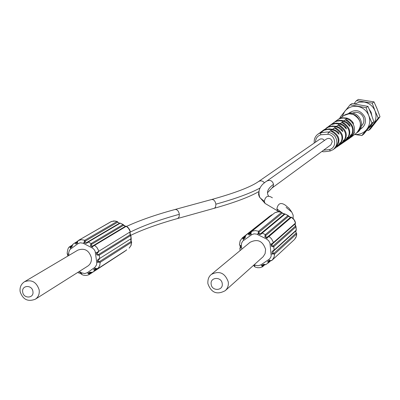 <?xml version="1.0" encoding="UTF-8"?>
<svg xmlns="http://www.w3.org/2000/svg" width="400" height="400" viewBox="0 0 400 400"><rect width="100%" height="100%" fill="white"/><g stroke="black" fill="none" stroke-linecap="round" stroke-linejoin="round"><path stroke-width="0.6" d="M356.53 133.055L357.565 132.27C365.885 126.615 360.07 111.82 350.005 113.08L345.1 114.76L344.02 115.485L348.94 113.795C359.045 112.535 364.88 127.38 356.53 133.055L356.5 133.075M352.31 113.16L355.34 112.275C359.105 112.225 361.78 113.95 363.365 117.445C364.455 120.74 363.81 123.585 361.435 125.985M348.825 113.235C355.33 108.815 360.655 110.09 364.81 117.055C366.37 122.385 364.84 126.45 360.225 129.255M342.11 116.76L344.77 111.28C348.19 107.31 352.54 105.7 357.805 106.445C363.02 107.565 366.685 110.615 368.795 115.59C370.55 120.695 369.845 125.345 366.675 129.54C363.525 133.18 359.535 134.815 354.695 134.445M361.87 135.555L363.765 134.075L373.83 121.71L371.145 113.88L367.965 106.4L352.04 103.565L350.06 104.845L366.085 107.705L368.795 115.59L371.995 123.11L361.87 135.555L354.655 134.475M367.965 106.4L366.085 107.705M373.83 121.71L371.995 123.11M340.24 118.01L340.03 117.335L350.06 104.845M369.285 109.345L371.12 112.285L371.835 115.74M354.785 103.94L359.245 102.14L364.09 102.035C369.21 103.035 372.845 105.95 374.99 110.78C376.795 115.74 376.18 120.3 373.15 124.465L368.72 128.1M368.55 130.45L370.36 129.04L380 116.745L377.235 109.145L374.005 101.88L358.385 99.4L356.49 100.625L372.21 103.12L374.99 110.78L378.245 118.085L368.55 130.45L366.94 130.265M374.005 101.88L372.21 103.12M380 116.745L378.245 118.085M353.925 103.82L356.49 100.625M376.855 108.215L376.335 106.975M349.78 138.14L353.525 133.745L354.365 132.11L354.085 133.32L350.9 137.32L356.475 133.095C362.65 125.745 361.535 119.51 353.12 114.385L349.495 113.805L346.5 114.295L343.965 115.52L338.15 119.405L340.15 118.365L342.54 117.755L346.87 118.07L349.295 119.08L351.335 120.555L353 122.45L353.455 123.98L349.985 120.31L346.295 118.465L343.2 118.055L340.745 118.38L338.44 119.275L335.975 120.965L338.44 119.275M337.855 119.61L338.15 119.405M350.9 137.32L350.61 137.53M335.59 121.255L335.975 120.965M333.705 122.65L337.14 120.265M334.965 121.92L332.185 123.765L334.965 121.92L337.275 121.09L340.325 120.795L343.305 121.31L346.815 123.14L349.99 126.445L349.51 124.895L348.185 123.385L346.185 121.875L343.91 120.865L345.27 119.855L346.37 120.475C354.035 126.15 354.7 132.36 348.36 139.105L348.165 139.235M334.09 122.355L336.64 121.005L338.985 120.425L341.46 120.37L343.91 120.865M331.81 124.05L332.185 123.765M330.415 125.065L333.585 122.975M325.95 128.345L328.385 126.935L331.41 124.63L329.31 125.875M329.87 125.475L332.01 124.175L334.31 123.4L336.705 123.11L339.675 123.425L342.09 124.26L344.2 125.615L345.925 127.405L346.44 128.975L343.2 125.75L340.11 124.165L335.395 123.615L331.41 124.63M327.905 126.915L326.335 128.055M328.385 126.935L332.375 125.99L336.51 126.345L339.635 124.03M336.51 126.345L338.8 127.175L340.875 128.555L342.25 129.97L342.805 131.56L338.61 127.86L336.34 126.93L333.54 126.465L331.165 126.53L328.31 127.195L323.53 130.1M315.46 142.195C315.59 138.495 317.36 136.02 320.765 134.78L320.61 132.855L324.045 130.24L321.66 131.465L320.3 132.455L322.245 131.475L317.965 134.15C315.11 136.365 313.87 139.32 314.255 143.03M321.945 131.27L324.675 129.76L327.775 127.4M320.765 134.78L327.89 134.275L328.475 132.295C328.72 131.78 326.095 131.97 320.61 132.855L317.965 134.15M321.995 151.375L322.54 151.475C322.28 151.99 324.9 151.81 330.395 150.945L333.065 149.65L334.28 148.615L336.08 145.98L336.875 142.855L336.58 139.6L335.22 136.59L334.185 135.29L331.57 133.305L328.475 132.295L332.025 129.665L327.975 129.405L324.045 130.24M323.955 129.805L324.345 129.505M319.91 132.75L320.3 132.455M322.48 151.02L322.54 151.475M324.675 129.76L329.195 128.88L333.605 129.41L337.46 131.55L338.48 132.6L339.08 134.21L335.635 131.105L332.025 129.665M332.675 129.185L335.875 126.815M333.065 149.65L334.54 148.625C340.305 142.065 339.395 136.38 331.81 131.575L330.635 131.01L332.445 131.09C340.03 135.93 340.935 141.635 335.145 148.2L339.005 144.45L340.045 142.72M336.58 147.2L339.64 143.985L340.065 142.72M336.95 146.945L338.14 146.125C344.035 139.525 343.18 133.72 335.585 128.71L334.41 128.11L336.2 128.24C343.805 133.285 344.645 139.11 338.73 145.715L339.905 144.905L342.77 141.68L343.755 139.975M340.115 144.75L343.39 141.225L343.77 139.97M340.49 144.5L341.645 143.705C347.67 137.06 346.875 131.13 339.265 125.905L338.13 125.19L339.87 125.445C347.5 130.71 348.275 136.665 342.205 143.32L341.875 143.535M338.73 145.715L338.375 145.95M335.145 148.2L334.775 148.45M327.89 134.275C335.92 135.04 337.22 147.73 329.465 149.575L330.395 150.945M329.465 149.575L323.58 150.21M343.05 142.735L346.44 138.97L347.37 137.29M343.56 142.38L347.045 138.525L347.39 137.29M344.81 141.525L345.035 141.375C351.22 134.685 350.495 128.615 342.86 123.16L341.7 122.5L343.305 121.31M346.52 140.355L345.6 140.985C351.8 134.285 351.08 128.195 343.45 122.71L341.88 122.37M345.6 140.985L345.265 141.21M346.71 140.225L350.025 136.325L350.905 134.67M346.895 140.095L350.615 135.895L350.92 134.67M349.985 138L348.905 138.735C355.27 131.98 354.615 125.745 346.945 120.03L345.27 119.855M348.905 138.735L348.53 138.98M324.45 140.445L323.26 139.33L322.13 138.895L320.545 138.93L319.47 139.425L258.55 181.535C250.765 186.98 235.08 192.985 211.49 199.55C213.7 199.3 215.17 200.845 215.9 204.175C236.01 198.555 250.74 193.155 260.095 187.975M266.875 181.035C270.19 179.625 272.41 180.72 273.535 184.325L273.23 186.44L271.94 188.075L330.85 144.88L332.24 141.685C331.305 138.635 329.415 137.72 326.585 138.945L266.875 181.035C259.845 185.38 257.51 190.92 259.865 197.645L264.31 201.365L265.07 203.425L268.12 205.24M68.9 255.44L68.675 252.75L69.415 250.37L70.455 249.13L77.985 243.68L77.385 242.555L78.09 240.63L81.345 239.675L84.765 240.285L116.97 221.535L118.175 222.57L117.385 221.575L115.13 221.03L111.495 221.46L78.175 240.585M118.175 222.57L119.49 223.21L118.19 222.47M123.205 224.535L120.235 223.17L88.21 242.03L91.145 243.545L123.01 224.59L120.235 223.17L119.54 223.18L120.4 223.1M125.45 226.255L123.01 224.59L123.48 225.34L125.41 226.27L126.475 226.24L128.35 227.82L129.705 229.885L130.325 231.755L128.48 228.275L126.26 226.285L94.575 245.35L96.925 247.465L98.445 250.265L98.73 251.285L96.81 252.585C96.01 254.61 96.825 255.47 99.265 255.155L99.705 258.46L131.07 238.66L130.67 235.54L99.265 255.155L98.69 254.415L97.615 254.41L97.195 253.715L97.4 252.9L98.4 252.12L98.73 251.285L130.175 231.88L129.86 232.675L130.125 234.84L130.67 235.54L129.995 232.715M130.81 235.39L131.21 238.51L130.75 239.38L130.97 241.555L131.505 242.315L131.63 241.93L131.11 241.16M129.16 248.14L130.945 245.605L131.505 242.315L100.18 262.325L99.78 265.34L98.635 267.505L97.64 268.56L95.53 268.47C93.415 269.05 93.15 269.78 94.735 270.66L126.3 250.215L94.735 270.66L94.84 268.975L95.56 268.77M126.415 250.115L126.565 249.85M123.965 251.875L126.31 250.21M79.7 273.1L81.395 273.925L80.465 272.79L79.495 272.735L79.04 273.11M68.71 254.045L67.675 254.02L67.95 256.005M72.205 245.51L71.25 247.005L70.7 247.105L70.72 246.565L69.695 246.7L70.175 247.755C71.545 247.69 72.36 246.62 72.62 244.54L75.08 242.765M77.46 241.79L76.585 243.155L75.225 242.665L72.62 244.535M87.615 241.975L119.54 223.18L86.765 242.5L84.915 242.045L85.325 241.095L84.765 240.285L84.095 242.205C85.045 243.87 86.415 243.81 88.21 242.03L86.765 242.5M126.42 226.205L125.5 226.26L93.115 245.75L92.245 246.04L91.43 245.665L91.225 244.97L91.64 244.34L91.145 243.545C89.945 245.635 90.445 246.66 92.64 246.62L94.575 245.35L93.115 245.75M99.61 261.52L98.535 261.515L98.125 260.725L99.705 258.46C97.355 259.445 96.81 260.695 98.08 262.205L100.18 262.325L99.61 261.52L130.97 241.555M94.84 268.975L96.63 268.65M91.13 272.66L89.655 273.615L89.09 273.375L89.475 272.785L91.225 272.485M89.09 273.375L88.28 273.615L89.345 274.445L88.035 275.05L86.235 275.435L83.865 275.285L82.125 274.705L81.59 273.915L81.905 272.905L79.21 271.5M82.435 274.84L79.85 273.05M67.9 256.035L67.165 253.335L68.315 255.79M72.115 245.26L69.695 246.7C68.375 247.265 67.53 249.475 67.165 253.335L67.145 253.015M77.16 242.445L77.385 242.555C76.2 244.33 75.435 244.395 75.1 242.75L77.485 241.36M117.16 221.48L113.815 220.925L110.675 221.86L78.13 240.605L76.585 243.155M77.985 243.68L80.23 242.795L83.115 243.215L92.805 248.27L94.365 249.845L95.18 251.435L96.805 262.78L96.545 264.895L94.98 267.26L87.41 272.655L88.28 273.615C88.83 272.305 90.155 271.905 92.245 272.425L123.885 251.925M87.745 266.115C90.515 264.195 91.725 261.41 91.38 257.765C89.075 250.35 84.575 247.8 77.88 250.12L24.53 281.725C31.57 279.245 36.44 281.935 39.145 289.795L39.2 290.145C39.605 294.115 38.315 297.135 35.335 299.205L87.745 266.115M274.645 212.91L251.3 231.695L250.575 233.485L250.925 233.6L251.405 231.62L252.835 231L255.43 230.61L258.58 231.25L281.62 212.38L282.69 213.465L281.865 212.385L279.145 211.81L277.15 211.92L274.915 212.715M282.69 213.465L284.215 214.155L285.07 214.07L262.24 233.055L265.345 234.62L288.005 215.54L285.07 214.07L288.11 215.485M290.38 217.27L288.005 215.54L288.485 216.315L290.335 217.285L291.445 217.29M295.46 222.96L294.07 219.765L291.435 217.285L268.985 236.49L271.455 238.68L273.015 241.585L273.29 242.645L271.525 243.985C270.74 246.08 271.49 246.975 273.765 246.66L274.145 250.09L296.27 230.1L295.92 226.865L273.765 246.66L273.165 245.895L272.205 245.865L271.82 245.14L273.29 242.645L295.485 223.08L295.245 223.815L295.555 223M295.97 226.615L295.36 226.145L295.04 223.995L295.97 226.615M296.255 229.955L296.025 230.76L296.34 230.025M296.01 232.44L295.775 230.99L296.095 233.1L296.71 233.64L296.545 235.59L295.93 237.42L294.56 239.395L296.22 236.655L296.65 233.885L274.56 254.105L274.115 257.04L272.365 259.935L271.64 260.605L269.725 260.48C267.605 260.97 267.175 261.75 268.43 262.81L265.705 264.65L268.41 262.82M271.82 214.795L248.21 233.78L271.81 214.805L269.26 216.56M271.87 214.765L272.42 214.69M261.35 233.13L284.215 214.155L260.875 233.505L260.02 233.82L259.225 233.53L258.915 233.065L259.165 232.09L258.58 231.25L258.135 233.23C259.245 234.945 260.615 234.89 262.24 233.055L261.19 233.26M268.005 236.545L267.03 237.155L265.975 236.94L265.58 236.24L265.86 235.445L265.345 234.62C264.36 236.775 264.975 237.835 267.195 237.795L268.985 236.49L268.005 236.545L290.505 217.34M273.97 253.27L273.03 253.255L273.16 251.36L274.145 250.09C271.95 251.105 271.445 252.395 272.63 253.97L274.56 254.105L273.97 253.27L296.095 233.1M269.99 260.82L268.815 261.905L268.565 261.97L268.715 261.14L272.02 260.275L294.23 239.715M269.7 260.785L270.66 260.64M264.11 264.785L262.715 265.915L262.855 265.1L264.78 264.635M253.51 265.37L254.615 266.155L253.77 265.14M240.005 245.325L240.105 245.675M241.77 249.19L241.355 245.545L240.195 245.525L240.325 247.535M269.165 216.635L245.465 235.67L244.3 238.13L243.515 238.345L243.335 237.795L242.355 237.845L243.045 239.015C244.655 238.86 245.48 237.735 245.51 235.64L244.3 238.13M274.86 212.74L251.3 231.695L250.135 234.12L248.21 233.78C248.735 235.5 249.64 235.44 250.925 233.6L251.59 234.77L254.02 233.845L256.68 234.115L266.59 239.035L267.195 237.795L267.03 237.155M266.59 239.035L268.735 240.77L269.985 243.23L271.195 255.905L270.605 257.56L269.22 259.22L260.945 264.835L261.805 265.83C262.475 264.44 263.775 264.045 265.705 264.65L262.855 265.1M262.57 265.585L261.8 265.83L262.47 266.785L262.72 266.615L261.995 267.025L259.945 267.65L257.77 267.725L255.09 267.035L254.615 266.155L255.025 265.1L254.25 264.705M240.28 247.605L240.085 245.78L239.45 244.65L240.195 245.525C241.11 247.035 241.005 248.02 239.87 248.48L239.955 248.305M239.45 244.65L240.21 240.72L242.355 237.85L240.12 240.86L239.45 244.65M225.255 290.66L263.19 256.68L265.1 253.635L265.6 249.37C262.78 240.94 257.6 238.59 250.065 242.31L211.34 274.425C219.32 270.425 224.96 272.91 228.26 281.875L228.31 282.245C228.62 285.64 227.6 288.445 225.255 290.66C216.995 295.12 211.205 292.795 207.895 283.68C207.615 279.54 208.765 276.45 211.34 274.425M352.185 122.51L353 122.45M352.435 122.85C354.705 126.35 355.07 129.98 353.525 133.745M354.085 133.32L353.7 133.35M335.55 121.475L336.865 120.475M332.01 124.175L333.41 123.105M341.315 130.04L342.25 129.97M337.51 132.67L338.48 132.6M339.64 143.985L339.255 144.01M343.39 141.225L343 141.25M340.255 123.57L341.7 122.5M339.87 125.445L339.95 126.22M345.03 127.47L345.925 127.405M343.45 122.71L343.525 123.485M348.65 124.96L349.51 124.895M345.555 119.645L346.895 118.655M346.945 120.03L347.025 120.81M350.615 135.895L350.215 135.92M347.045 138.525L346.655 138.555M264.46 182.895C262.775 180.775 260.805 180.32 258.55 181.535M213.915 208.38L214.9 207.865L215.6 206.82L215.9 204.175M258.845 191.59C249.32 197.03 234.43 202.6 214.19 208.305L177.685 218.5L179.08 216.995L179.355 214.295C159.29 219.835 142.945 225.76 130.33 232.065M93.885 245.265L125.495 226.265M98.425 252.105L98.16 252.27M129.95 232.765L130.325 231.78M99.41 259.19L99.035 259.425M121.42 253.52L89.38 274.425M89.655 273.615L89.35 274.445L121.53 253.45M72.11 245.28L70.05 246.47M71.92 245.87L70.72 246.565M75.29 242.635L77.485 241.365M77.27 241.995L76.03 242.71M77.795 240.965L78.055 240.655M117.5 222.3L85.325 241.095M123.48 225.34L91.64 244.34M98.69 254.415L130.125 234.84M96.89 268.68L97.56 268.62M95.015 269.835L96.545 268.845M91.7 272.54L89.475 272.785M87.41 272.655L84.76 273.555L81.905 272.905M70.7 247.105L70.175 247.755L70.77 248.885M84.915 242.045L84.095 242.205L83.51 243.4M92.055 247.815L92.57 245.995M97.4 252.9L96.81 252.585L95.49 252.725M96.76 262.345L98.08 262.205L98.535 261.515M97.565 268.62L95.565 268.79L94.66 267.505M32.93 291.56C34.15 298.54 23.42 298.97 22.685 291.985C21.445 285.01 32.19 284.545 32.93 291.56M179.355 214.295C178.605 210.88 177.13 209.29 174.93 209.525C155.725 214.75 139.64 220.365 126.67 226.365M258.765 192.335L258.585 194.655L259.38 196.91L265.07 203.425L277.67 210.92L278.41 211.75M273.535 184.325C267.805 188.455 266.16 192.385 268.59 196.1M286.1 207.355L291.785 212.145L289.125 208.38L285.225 205.105C280.82 202.15 278.04 203.38 276.885 208.795L277.67 210.92L279.6 211.795M276.885 208.795L281.12 212.115M291.785 212.145L293.17 215.2L293.155 218.495M295.87 230.87L273.165 251.36M266.85 218.49L242.385 237.825L266.955 218.405M282.165 213.175L259.165 232.09M288.485 216.315L265.86 235.445M272.365 243.95L295.1 223.915L273.155 243.295M273.165 245.895L295.36 226.145M270.745 260.655L271.6 260.63M268.815 261.905L268.58 262.695L270.56 260.865L268.66 262.605M265.025 264.685L265.555 264.705M262.955 265.84L262.72 266.615L264.66 264.835M262.84 266.475L264.625 264.83M244.995 236.46L243.335 237.795M250.855 232.405L249.14 233.785M258.915 233.065L258.135 233.23L257.525 234.465M272.035 244.31L271.525 243.985L270.15 244.13M271.26 254.115L272.63 253.97L273.03 253.255M269.69 260.81L268.87 259.475M260.945 264.835L258.075 265.77L255.025 265.1M241.355 245.545L241.51 243.325L242.735 241.04L251.59 234.77M243.515 238.345L243.045 239.015L243.705 240.185M211.15 284.155C210.01 276.895 221.65 276.39 222.245 283.695C223.36 290.97 211.74 291.43 211.15 284.155M272.38 197.815C268.115 194.95 265.42 196.135 264.31 201.365M336.2 128.24L336.28 129.01M332.445 131.09L332.525 131.865M329.62 125.65L328.455 126.505M322.335 130.975L323.675 129.995M343.34 142.53L342.375 143.195M344.065 142.035L345.035 141.375M347.265 139.85L348.36 139.105M177.685 218.5C158.765 223.775 143.145 229.365 130.825 235.275M131.095 240.92L131.215 238.555M131.645 242.165L131.05 245.51L129.135 248.17M126.695 249.76L126.325 250.2M79.915 273.04L78.955 273.065L77.735 272.43M71.25 247.005L72.62 244.54M24.53 281.725C21.06 284.06 19.6 287.375 20.145 291.67C22.81 299.535 27.875 302.045 35.335 299.205M175.19 209.45L211.49 199.55M271.94 188.075L267.46 192.78M274.89 212.725L278.22 211.76L281.73 212.33M282.69 213.385L285.155 214.01M290.47 217.255L291.52 217.215L293.505 218.86L294.915 221.005L295.545 222.95M295.99 226.77L296.33 229.96M296.045 232.5L296.71 233.64M272.535 214.595L271.835 214.785M268.715 261.14L269.69 260.815M253.475 265.4L255.09 267.04M240.235 247.585L239.87 248.48L240.11 250.565M250.56 233.485L250.135 234.12"/></g></svg>
